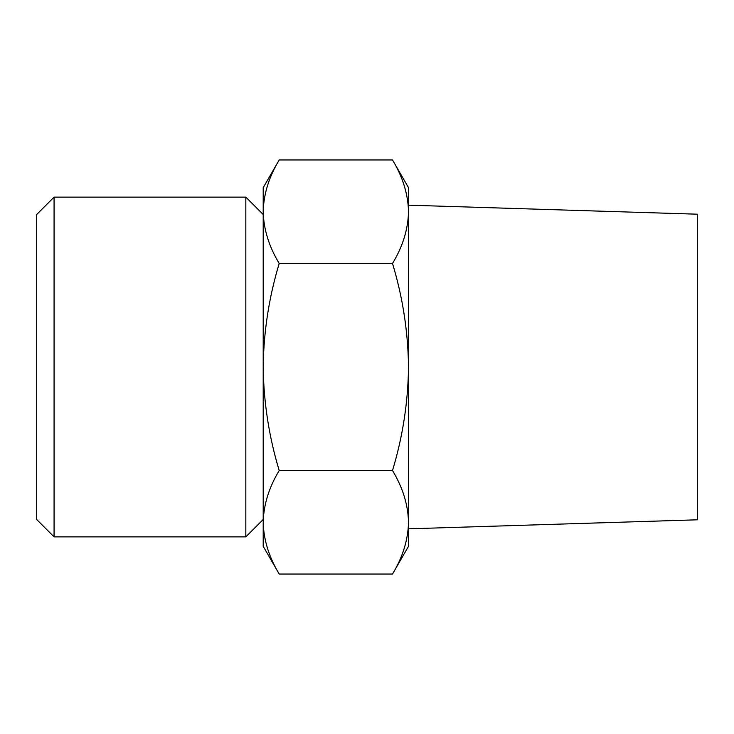 <?xml version="1.0" encoding="UTF-8"?>
<svg xmlns="http://www.w3.org/2000/svg" width="734" height="734" viewBox="0 0 734 734"><rect width="100%" height="100%" fill="white"/><g stroke="black" fill="none" stroke-linecap="round" stroke-linejoin="round"><path stroke-width="1.1" d="M279.204 470.522C268.983 487.422 263.644 504.68 263.194 522.287L263.194 367C263.671 402.379 269.002 436.886 279.204 470.522L392.507 470.522C402.718 436.877 408.049 402.37 408.526 367C408.049 331.621 402.709 297.114 392.507 263.478C402.737 246.578 408.076 229.32 408.526 211.713C408.058 194.125 402.727 176.866 392.507 159.957C402.737 176.857 408.076 194.115 408.526 211.713L408.526 187.693L392.507 159.957L279.204 159.957C268.983 176.857 263.644 194.115 263.194 211.713C263.653 229.311 268.993 246.56 279.204 263.478C269.002 297.123 263.662 331.63 263.194 367L263.194 187.693L279.204 159.957M263.194 522.287C263.653 539.875 268.993 557.134 279.204 574.043C268.983 557.143 263.644 539.885 263.194 522.287L263.194 546.307L279.204 574.043L392.507 574.043C402.737 557.143 408.076 539.885 408.526 522.287C408.058 504.689 402.727 487.44 392.507 470.522M408.526 522.287L408.526 211.713L408.526 546.307L392.507 574.043M408.526 528.829L697.3 519.81L697.3 214.19L408.526 205.171M36.7 519.507L36.7 214.493L54.068 197.134L54.068 536.866L36.7 519.507M263.194 519.507L245.826 536.866L245.826 197.134L54.068 197.134M392.507 263.478L279.204 263.478M245.826 536.866L54.068 536.866M263.194 214.493L245.826 197.134"/></g></svg>
